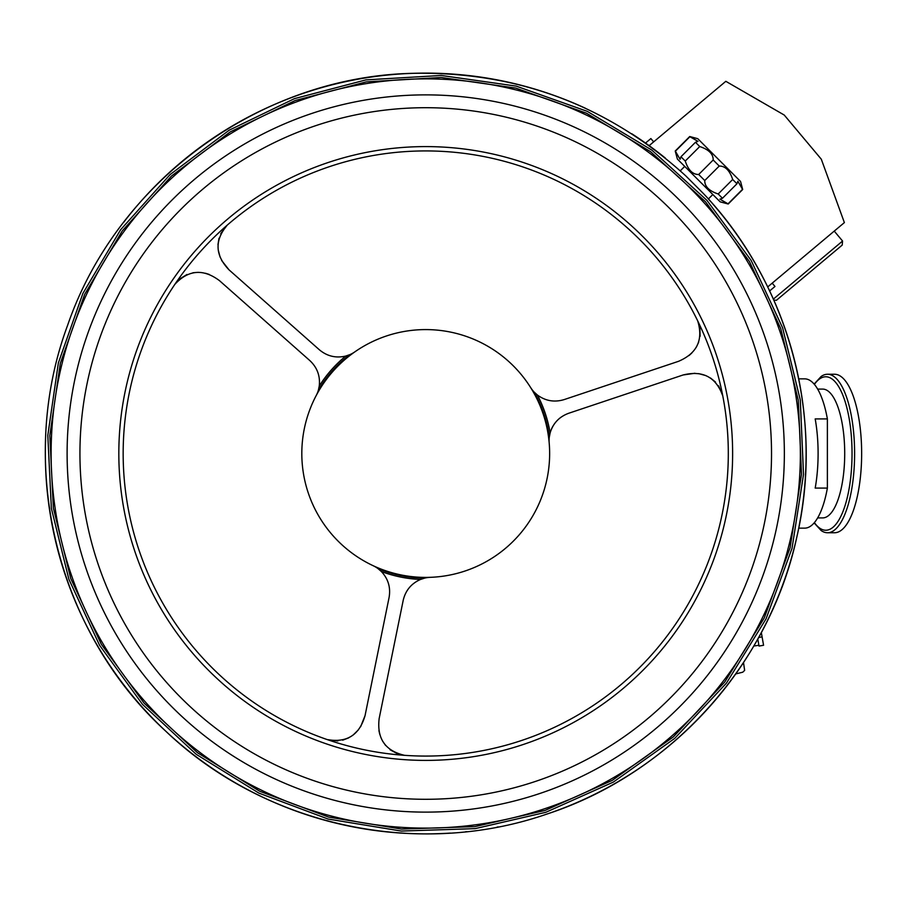 <?xml version="1.0" encoding="UTF-8"?>
<svg xmlns="http://www.w3.org/2000/svg" width="907" height="907" viewBox="0 0 907 907"><rect width="100%" height="100%" fill="white"/><g stroke="black" fill="none" stroke-linecap="round" stroke-linejoin="round"><path stroke-width="1.36" d="M389.08 597.509L365.045 715.657L389.08 597.509C390.815 587.532 388.241 578.859 381.337 571.501L378.072 568.655A28.82 28.82 0 0 0 373.083 565.673M549.2 443.001A28.82 28.82 0 0 1 549.291 437.197L550.118 432.956A28.82 28.82 0 0 1 561.161 417.118M543.236 414.182A123.908 123.908 0 0 0 332.926 371.394A123.908 123.908 0 0 0 401.03 574.925A123.908 123.908 0 0 0 543.236 414.182M209.234 274.436L205.458 273.256M198.259 272.338L192.93 272.769M187.012 274.47L179.45 279.129L174.904 284.276C188.429 269.764 203.293 268.54 219.494 280.66L309.797 360.544C317.189 367.471 320.341 375.952 319.264 385.985L318.368 390.214A28.82 28.82 0 0 1 316.18 395.599M689.059 355.533L691.962 352.857M696.361 347.086L698.639 342.256M700.136 336.27L699.875 327.404L697.698 320.885M530.652 387.572A28.82 28.82 0 0 0 534.223 392.164L537.443 395.055C545.595 401.007 554.506 402.515 564.199 399.579L678.538 361.315C697.132 353.345 703.503 339.853 697.687 320.851M534.223 392.164A124.633 124.633 0 0 1 549.291 437.197M390.055 749.749L397.867 753.966L404.624 755.338C385.26 750.883 376.768 738.615 379.16 718.525L403.196 600.377C405.497 590.514 411.268 583.541 420.497 579.46L424.601 578.133A124.633 124.633 0 0 1 378.072 568.655M424.601 578.133A28.82 28.82 0 0 1 430.36 577.328M694.921 373.265L683.107 374.976L568.768 413.241C559.256 416.721 553.043 423.286 550.118 432.956A126.073 126.073 0 0 0 537.443 395.055M683.107 374.976C702.732 370.147 715.94 377.074 722.754 395.769L718.605 385.838M715.532 382.085L710.498 378.004M705.827 375.589L698.628 373.605M378.911 730.532L379.772 734.387M382.584 741.076L385.622 745.475M800.96 391.087L799.101 380.815M799.101 526.185L800.915 516.14M758.887 645.274L753.785 646.033M735.736 673.924L742.776 672.189L744.647 670.386L743.502 662.575M761.336 632.564L763.569 645.262L759.034 646.067L757.787 639.038M722.471 198.259L736.96 183.77L737.867 181.241L742.527 189.336L728.038 203.826L719.931 199.166L722.471 198.259L718.185 193.985C709.149 191.003 704.671 186.525 704.739 180.538L719.24 166.049C725.226 165.97 729.704 170.448 732.686 179.484L718.185 193.985M685.25 161.049L699.739 146.549C708.775 149.53 713.265 154.009 713.185 159.995L698.696 174.484C692.71 174.563 688.232 170.085 685.25 161.049L680.976 156.764L680.069 159.292L675.398 151.197L689.898 136.708L697.993 141.367L695.465 142.274L680.976 156.764M697.993 141.367L689.728 136.526L675.227 151.027L680.069 159.292M689.728 136.526L697.755 138.68L740.554 181.468L742.697 189.506L728.208 204.007L720.169 201.853L677.382 159.054L675.227 151.027M719.931 199.166L728.208 204.007M704.739 180.538L698.696 174.484M699.739 146.549L695.465 142.274M719.24 166.049L713.185 159.995M736.96 183.77L732.686 179.484M742.697 189.506L737.867 181.241M769.635 290.954L774.975 286.465L772.197 283.154M653.652 141.877L650.875 138.567L645.523 143.045M773.796 300.07L776.426 300.296L842.206 245.094L842.569 241.035L773.365 299.106M827.501 532.749L834.542 532.749A79.249 27.108 -90 0 0 861.65 453.5A79.249 27.108 -90 0 0 834.542 374.251L827.501 374.251A79.249 27.108 90 0 1 854.609 453.5A79.249 27.108 90 0 1 827.501 532.749A79.249 27.108 90 0 1 821.118 530.516L814.135 522.92M827.377 418.909L827.377 488.091L815.189 488.091A74.635 25.532 -90 0 0 818.103 453.5A74.635 25.532 -90 0 0 815.189 418.909L827.377 418.909A74.635 25.532 -90 0 0 804.758 378.865L798.716 378.865M798.716 528.135L804.758 528.135A74.635 25.532 -90 0 0 827.377 488.091M817.661 517.908L822.683 517.908A64.408 22.029 -90 0 0 844.712 453.5A64.408 22.029 -90 0 0 822.683 389.092L817.661 389.092M814.135 384.08L821.118 376.484A79.249 27.108 90 0 1 827.501 374.251M385.951 75.202L384.84 75.326M465.518 831.798L466.742 831.662M497.036 827.139L498.294 826.901M753.66 343.776A345.805 345.805 0 0 1 356.791 792.355A345.805 345.805 0 0 1 166.741 224.369A345.805 345.805 0 0 1 753.66 343.776M716.768 356.122A306.895 306.895 0 0 1 364.546 754.239A306.895 306.895 0 0 1 195.878 250.139A306.895 306.895 0 0 1 716.768 356.122M712.675 357.494A302.575 302.575 0 0 1 365.408 749.998A302.575 302.575 0 0 1 199.121 253.008A302.575 302.575 0 0 1 712.675 357.494M221.648 260.49L229.04 269.867L319.343 349.762C327.11 356.247 335.907 358.344 345.737 356.054L349.83 354.648A28.82 28.82 0 0 0 354.909 351.825M229.04 269.867C215.038 255.286 214.437 240.378 227.226 225.14L220.696 233.689M218.984 238.235L217.975 244.629M218.213 249.879L220.095 257.135M360.623 726.745L365.045 715.657C359.421 735.067 346.814 743.048 327.223 739.59L337.892 740.962M342.676 740.18L348.73 737.856M353.152 735.021L358.492 729.761M318.368 390.214A124.633 124.633 0 0 1 349.83 354.648M685.76 175.867L703.356 193.474C788.716 283.267 824.928 416.302 796.845 536.967C769.261 664.729 670.727 773.818 546.433 814.225A380.384 380.384 0 0 0 786.46 332.801A380.384 380.384 0 0 1 546.433 814.225C416.903 858.974 264.799 825.767 165.709 731.133C56.234 631.057 15.918 464.169 67.674 325.125C117.264 180.935 260.865 76.335 413.286 73.32C517.682 71.438 608.506 105.62 685.76 175.867M780.995 334.626A374.614 374.614 0 0 0 306.861 98.239A374.614 374.614 0 0 0 70.474 572.374A374.614 374.614 0 0 0 544.597 808.761A374.614 374.614 0 0 0 780.995 334.626A374.614 374.614 0 0 0 306.861 98.239A374.614 374.614 0 0 0 70.474 572.374A374.614 374.614 0 0 0 544.597 808.761A374.614 374.614 0 0 0 780.995 334.626A374.614 374.614 0 0 0 306.861 98.239A374.614 374.614 0 0 0 70.474 572.374A374.614 374.614 0 0 0 544.597 808.761A374.614 374.614 0 0 0 780.995 334.626M450.325 833.091A380.384 380.384 0 0 1 45.588 440.144A380.384 380.384 0 0 0 450.325 833.091M123.715 222.26A380.384 380.384 0 0 1 585.559 108.318A380.384 380.384 0 0 0 123.715 222.26M631.76 133.748A380.384 380.384 0 0 1 665.432 158.147A380.384 380.384 0 0 0 631.76 133.748M708.39 198.962A380.384 380.384 0 0 1 786.46 332.801A380.384 380.384 0 0 0 708.39 198.962L712.834 194.517M319.264 385.985A126.073 126.073 0 0 1 345.737 356.054M420.497 579.46A126.073 126.073 0 0 1 381.337 571.501M767.707 286.929L844.372 222.6L821.3 159.201L784.249 115.053L725.827 81.313L649.151 145.653M758.649 637.508L762.095 636.895M814.395 522.625A76.732 26.246 -90 0 0 852.036 453.5A76.732 26.246 -90 0 0 825.789 376.768A76.732 26.246 -90 0 0 814.395 384.375M539.529 793.591A358.628 358.628 0 0 0 765.825 339.706A358.628 358.628 0 0 0 311.94 113.409A358.628 358.628 0 0 0 85.643 567.294A358.628 358.628 0 0 0 539.529 793.591M763.569 645.262L759.034 646.067M684.717 166.389L680.273 170.833M834.236 231.104L842.569 241.035M545.787 812.309L475.132 828.635L401.325 831.061L328.13 819.055L258.846 793.081L196.218 754.307L142.512 704.388L99.577 645.285L68.853 579.176L51.37 508.396L47.799 435.439L58.377 362.891L82.888 293.426L120.608 229.766L170.119 174.541L229.176 130.189L294.469 98.636L365.986 79.873L441.233 75.462L516.174 86.108L587.339 111.38L651.77 150.063L707.029 200.458L751.155 260.468L782.605 327.824L800.291 400.021L803.511 474.452L792.026 548.338L766.052 618.869L726.428 683.152L674.695 738.4L613.279 782.117L545.787 812.309M545.152 810.404L474.871 826.628L401.45 829.055L328.651 817.105L259.742 791.267L197.443 752.708L144.02 703.05L101.323 644.265L70.757 578.507L53.366 508.113L49.817 435.53L60.327 363.367L84.714 294.276L122.241 230.956L171.48 176.037L230.219 131.912L295.16 100.53L366.303 81.868L441.153 77.48L515.698 88.07L586.478 113.205L650.557 151.684L705.533 201.808L749.42 261.499L780.712 328.493L798.296 400.304L801.505 474.338L790.065 547.839L764.238 617.984L724.829 681.928L673.368 736.881L612.282 780.36L545.152 810.404"/></g></svg>
